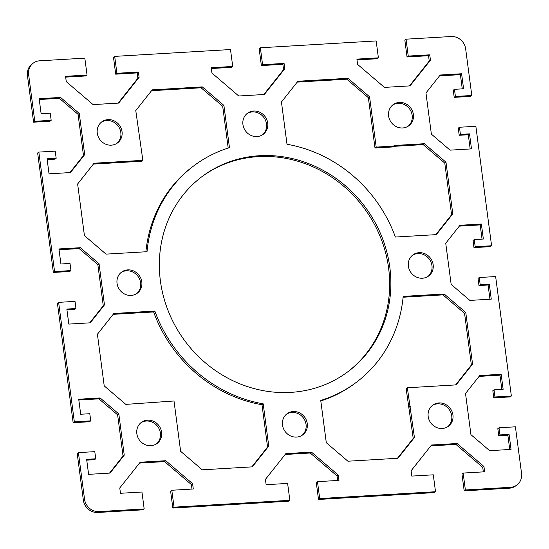 <?xml version="1.0" encoding="UTF-8"?>
<svg xmlns="http://www.w3.org/2000/svg" width="549" height="549" viewBox="0 0 549 549"><rect width="100%" height="100%" fill="white"/><g stroke="black" fill="none" stroke-linecap="round" stroke-linejoin="round"><path stroke-width="0.82" d="M259.526 155.724A121.816 112.298 -126.6 0 1 381.445 235.809A121.816 112.298 -126.6 0 1 347.695 371.879A121.816 112.298 -126.6 0 1 290.682 392.384A121.816 112.298 -126.6 0 1 168.763 312.299A121.816 112.298 -126.6 0 1 202.506 176.229A121.816 112.298 -126.6 0 1 259.526 155.724M347.092 372.325A121.816 112.298 53.4 0 0 380.086 236.324A121.816 112.298 53.4 0 0 258.318 156.616A121.816 112.298 53.4 0 0 201.908 176.675M147.53 420.143A13.149 12.119 -126.6 0 1 160.692 428.79A13.149 12.119 -126.6 0 1 157.048 443.475A13.149 12.119 -126.6 0 1 150.893 445.685A13.149 12.119 -126.6 0 1 137.737 437.045A13.149 12.119 -126.6 0 1 141.381 422.359A13.149 12.119 -126.6 0 1 147.53 420.143M156.431 443.901A13.149 12.119 53.4 0 0 159.327 429.311A13.149 12.119 53.4 0 0 146.329 421.035A13.149 12.119 53.4 0 0 140.791 422.826M399.308 102.416A13.149 12.119 -126.6 0 1 412.471 111.063A13.149 12.119 -126.6 0 1 408.827 125.748A13.149 12.119 -126.6 0 1 402.671 127.965A13.149 12.119 -126.6 0 1 389.509 119.318A13.149 12.119 -126.6 0 1 393.153 104.633A13.149 12.119 -126.6 0 1 399.308 102.416M408.209 126.174A13.149 12.119 53.4 0 0 411.105 111.584A13.149 12.119 53.4 0 0 398.107 103.315A13.149 12.119 53.4 0 0 392.569 105.099M127.752 269.882A13.149 12.119 -126.6 0 1 140.908 278.528A13.149 12.119 -126.6 0 1 137.264 293.214A13.149 12.119 -126.6 0 1 131.115 295.424A13.149 12.119 -126.6 0 1 117.953 286.784A13.149 12.119 -126.6 0 1 121.597 272.098A13.149 12.119 -126.6 0 1 127.752 269.882M136.653 293.64A13.149 12.119 53.4 0 0 139.549 279.05A13.149 12.119 53.4 0 0 126.545 270.774A13.149 12.119 53.4 0 0 121.006 272.565M107.968 119.62A13.149 12.119 -126.6 0 1 121.13 128.267A13.149 12.119 -126.6 0 1 117.486 142.953A13.149 12.119 -126.6 0 1 111.33 145.162A13.149 12.119 -126.6 0 1 98.168 136.523A13.149 12.119 -126.6 0 1 101.812 121.837A13.149 12.119 -126.6 0 1 107.968 119.62M116.868 143.378A13.149 12.119 53.4 0 0 119.764 128.789A13.149 12.119 53.4 0 0 106.767 120.512A13.149 12.119 53.4 0 0 101.229 122.303M293.2 411.544A13.149 12.119 -126.6 0 1 306.363 420.184A13.149 12.119 -126.6 0 1 302.719 434.877A13.149 12.119 -126.6 0 1 296.563 437.086A13.149 12.119 -126.6 0 1 283.408 428.44A13.149 12.119 -126.6 0 1 287.052 413.754A13.149 12.119 -126.6 0 1 293.2 411.544M302.101 435.302A13.149 12.119 53.4 0 0 304.997 420.706A13.149 12.119 53.4 0 0 291.999 412.436A13.149 12.119 53.4 0 0 286.461 414.221M253.638 111.022A13.149 12.119 -126.6 0 1 266.8 119.661A13.149 12.119 -126.6 0 1 263.156 134.354A13.149 12.119 -126.6 0 1 257.001 136.564A13.149 12.119 -126.6 0 1 243.838 127.924A13.149 12.119 -126.6 0 1 247.482 113.231A13.149 12.119 -126.6 0 1 253.638 111.022M262.539 134.78A13.149 12.119 53.4 0 0 265.435 120.183A13.149 12.119 53.4 0 0 252.437 111.914A13.149 12.119 53.4 0 0 246.899 113.698M438.871 402.939A13.149 12.119 -126.6 0 1 452.033 411.585A13.149 12.119 -126.6 0 1 448.389 426.271A13.149 12.119 -126.6 0 1 442.233 428.488A13.149 12.119 -126.6 0 1 429.078 419.841A13.149 12.119 -126.6 0 1 432.722 405.155A13.149 12.119 -126.6 0 1 438.871 402.939M447.771 426.697A13.149 12.119 53.4 0 0 450.674 412.107A13.149 12.119 53.4 0 0 437.67 403.838A13.149 12.119 53.4 0 0 432.132 405.622M419.093 252.677A13.149 12.119 -126.6 0 1 432.248 261.324A13.149 12.119 -126.6 0 1 428.611 276.01A13.149 12.119 -126.6 0 1 422.456 278.226A13.149 12.119 -126.6 0 1 409.293 269.58A13.149 12.119 -126.6 0 1 412.937 254.894A13.149 12.119 -126.6 0 1 419.093 252.677M427.994 276.435A13.149 12.119 53.4 0 0 430.89 261.846A13.149 12.119 53.4 0 0 417.885 253.576A13.149 12.119 53.4 0 0 412.347 255.36M509.335 488.191A13.533 12.476 53.4 0 0 515.669 485.913L516.87 485.021A13.533 12.476 -126.6 0 1 510.536 487.299L465.374 489.962L464.173 490.854L509.335 488.191L510.536 487.299M409.506 85.919L429.236 61.021L428.536 55.71L407.049 56.979L404.826 40.07L406.034 39.178L451.189 36.515A13.533 12.476 -126.6 0 1 465.662 48.909L471.797 95.492L455.409 96.459L454.469 89.322L463.576 88.78L461.599 73.758L440.188 75.021L425.955 92.973L431.377 134.141L450.077 150.152L471.488 148.889L469.512 133.86L460.405 134.395L459.465 127.258L475.853 126.291L491.581 245.753L475.194 246.721L474.254 239.584L483.353 239.041L481.377 224.019L459.966 225.282L445.74 243.234L451.161 284.403L469.862 300.413L491.273 299.15L489.289 284.121L480.19 284.656L479.25 277.519L495.637 276.552L511.359 396.014L494.972 396.982L494.031 389.838L503.138 389.303L501.162 374.281L479.751 375.543L465.525 393.496L470.939 434.664L489.639 450.674L511.05 449.411L509.074 434.383L499.967 434.918L499.027 427.781L515.415 426.813L521.55 473.396A13.533 12.476 -126.6 0 1 516.87 485.021M406.034 39.178L408.257 56.08L429.743 54.818L430.443 60.129L410.028 85.884L384.437 87.394L357.605 64.425L356.905 59.114L378.391 57.844L376.168 40.942L260.356 47.777L262.587 64.686L284.073 63.416L284.773 68.728L264.357 94.49L238.767 96L211.935 73.031L211.235 67.719L232.721 66.45L230.498 49.54L114.686 56.382L116.916 73.285L138.403 72.015L139.103 77.327L118.687 103.088L93.09 104.598L66.264 81.629L65.564 76.318L87.051 75.048L84.827 58.146L39.665 60.809A13.533 12.476 -126.6 0 0 33.331 63.087L32.13 63.979A13.533 12.476 53.4 0 0 27.45 75.604L33.585 122.187L34.786 121.295L28.651 74.712A13.533 12.476 -126.6 0 1 33.331 63.087M34.786 121.295L51.174 120.327L50.234 113.19L41.127 113.725L39.151 98.696L60.562 97.434L79.262 113.444L84.683 154.612L70.45 172.564L49.039 173.827L47.063 158.805L56.17 158.263L55.229 151.126L38.842 152.094L37.641 152.986L53.363 272.448L54.571 271.556L38.842 152.094M54.571 271.556L70.958 270.588L70.018 263.451L60.912 263.987L58.935 248.958L80.346 247.695L99.046 263.705L104.461 304.873L90.235 322.826L68.824 324.088L66.848 309.066L75.954 308.524L75.014 301.387L58.626 302.355L57.419 303.247L73.147 422.709L74.348 421.817L58.626 302.355M74.348 421.817L90.736 420.85L89.796 413.713L80.696 414.248L78.713 399.219L100.124 397.956L118.824 413.967L124.246 455.135L110.02 473.087L88.609 474.35L86.632 459.328L95.732 458.786L94.792 451.649L78.404 452.616L77.203 453.508L83.338 500.091A13.533 12.476 53.4 0 0 97.811 512.485L142.966 509.822L144.174 508.93L99.012 511.593A13.533 12.476 -126.6 0 1 84.539 499.199L78.404 452.616M144.174 508.93L141.951 492.021L120.464 493.29L119.764 487.979L140.173 462.224L165.771 460.707L192.596 483.683L193.296 488.994L171.81 490.257L174.033 507.166L172.832 508.058L288.644 501.223L289.845 500.324L174.033 507.166M289.845 500.324L287.621 483.422L266.135 484.692L265.435 479.38L285.844 453.618L311.441 452.108L338.266 475.077L338.966 480.389L317.48 481.658L319.703 498.561L318.502 499.46L434.314 492.618L435.515 491.726L319.703 498.561M435.515 491.726L433.291 474.823L411.805 476.093L411.105 470.781L431.514 445.019L457.111 443.51L483.937 466.478L484.637 471.79L463.15 473.06L465.374 489.962M395.369 237.044A135.349 124.774 53.4 0 0 287.01 144.27L281.445 101.997L297.887 81.245L347.963 78.294L369.573 96.796L376.195 147.111L393.695 146.075L394.155 145.499L424.377 143.714L445.987 162.223L452.788 213.87L436.345 234.629L395.369 237.044M320.733 400.441A135.349 124.774 53.4 0 0 355.759 382.749A135.349 124.774 53.4 0 0 403.179 296.398L444.162 293.976L465.772 312.484L472.572 364.131L456.13 384.89L407.351 387.766L414.433 437.505L397.984 458.257L347.915 461.215L326.298 442.707L320.733 400.441M229.468 147.667A135.349 124.774 53.4 0 0 194.442 165.359A135.349 124.774 53.4 0 0 147.022 251.71L106.046 254.125L84.429 235.624L77.629 183.97L94.078 163.218L142.857 160.342L135.775 110.603L152.217 89.851L202.293 86.893L223.903 105.401L229.468 147.667M154.839 311.063A135.349 124.774 53.4 0 0 263.197 403.838L268.756 446.104L252.314 466.856L202.245 469.814L180.628 451.312L174.006 400.996L125.831 404.387L104.214 385.885L97.413 334.231L113.863 313.479L154.839 311.063L153.631 311.956L113.176 314.344M464.173 490.854L461.949 473.952L463.15 473.06M483.326 471.866L482.736 467.371L455.91 444.402L430.835 445.884M318.502 499.46L316.279 482.55L317.48 481.658M337.656 480.471L337.065 475.969L310.233 453L285.164 454.483M172.832 508.058L170.609 491.156L171.81 490.257M191.985 489.07L191.395 484.575L164.563 461.606L139.494 463.082M95.732 458.786L94.531 459.678L86.735 460.144M109.498 473.121L123.045 456.027L117.623 414.859L98.923 398.849L78.823 400.036M90.736 420.85L89.535 421.742L73.147 422.709M75.954 308.524L74.746 309.416L66.957 309.883M89.713 322.86L103.26 305.766L97.839 264.597L79.138 248.587L59.038 249.774M70.958 270.588L69.75 271.481L53.363 272.448M56.17 158.263L54.969 159.162L47.173 159.622M69.936 172.599L83.475 155.504L78.061 114.336L59.361 98.326L39.26 99.513M51.174 120.327L49.973 121.219L33.585 122.187M87.051 75.048L85.85 75.94L65.674 77.135M118.165 103.116L137.895 78.219L137.195 72.907L115.709 74.177L113.485 57.274L114.686 56.382M232.721 66.45L231.52 67.342L211.344 68.529M263.836 94.517L283.565 69.62L282.865 64.308L261.379 65.578L259.155 48.676L260.356 47.777M378.391 57.844L377.19 58.743L357.015 59.93M471.797 95.492L470.596 96.384L454.208 97.351L453.268 90.214L454.469 89.322M462.265 88.856L460.391 74.65L439.502 75.879M470.177 148.964L468.304 134.752L459.204 135.287L458.264 128.15L459.465 127.258M491.581 245.753L490.374 246.645L473.986 247.613L473.046 240.476L474.254 239.584M482.043 239.117L480.176 224.912L459.287 226.14M489.962 299.226L488.088 285.013L478.982 285.549L478.042 278.412L479.25 277.519M511.359 396.014L510.158 396.906L493.771 397.874L492.83 390.737L494.031 389.838M501.827 389.378L499.961 375.173L479.064 376.401M509.74 449.487L507.873 435.275L498.767 435.81L497.826 428.673L499.027 427.781M393.695 146.075L392.494 146.974L374.994 148.004L368.372 97.688L346.755 79.186L297.208 82.11M435.824 234.656L451.587 214.769L444.786 163.115L423.169 144.613L393.297 146.377M455.608 384.918L471.371 365.03L464.571 313.376L442.954 294.875L403.103 297.222M355.759 382.749L354.558 383.641A135.349 124.774 -126.6 0 1 320.801 400.935M397.462 458.291L413.225 438.397L406.143 388.658L407.351 387.766M142.857 160.342L141.649 161.234L93.392 164.082M145.897 251.778A135.349 124.774 -126.6 0 1 193.241 166.251L194.442 165.359M228.199 148.065L222.702 106.293L201.085 87.785L151.538 90.709M251.792 466.89L267.555 447.003L261.99 404.73A135.349 124.774 -126.6 0 1 153.631 311.956M374.994 148.004L376.195 147.111M409.726 405.821L408.525 406.713M223.903 105.401L222.702 106.293M202.293 86.893L201.085 87.785M424.377 143.714L423.169 144.613M452.788 213.87L451.587 214.769M445.987 162.223L444.786 163.115M414.433 437.505L413.225 438.397M410.323 406.329L409.122 407.221M369.573 96.796L368.372 97.688M347.963 78.294L346.755 79.186M465.772 312.484L464.571 313.376M444.162 293.976L442.954 294.875M472.572 364.131L471.371 365.03M156.506 402.026L155.703 402.623M268.756 446.104L267.555 447.003M263.197 403.838L261.99 404.73M430.443 60.129L429.236 61.021M429.743 54.818L428.536 55.71M408.257 56.08L407.049 56.979M284.773 68.728L283.565 69.62M284.073 63.416L282.865 64.308M262.587 64.686L261.379 65.578M139.103 77.327L137.895 78.219M138.403 72.015L137.195 72.907M116.916 73.285L115.709 74.177M483.937 466.478L482.736 467.371M457.111 443.51L455.91 444.402M311.441 452.108L310.233 453M338.266 475.077L337.065 475.969M192.596 483.683L191.395 484.575M165.771 460.707L164.563 461.606M469.512 133.86L468.304 134.752M460.405 134.395L459.204 135.287M455.409 96.459L454.208 97.351M461.599 73.758L460.391 74.65M489.289 284.121L488.088 285.013M480.19 284.656L478.982 285.549M475.194 246.721L473.986 247.613M481.377 224.019L480.176 224.912M509.074 434.383L507.873 435.275M499.967 434.918L498.767 435.81M494.972 396.982L493.771 397.874M501.162 374.281L499.961 375.173M60.562 97.434L59.361 98.326M84.683 154.612L83.475 155.504M79.262 113.444L78.061 114.336M80.346 247.695L79.138 248.587M104.461 304.873L103.26 305.766M99.046 263.705L97.839 264.597M100.124 397.956L98.923 398.849M124.246 455.135L123.045 456.027M118.824 413.967L117.623 414.859M97.811 512.485L99.012 511.593M84.539 499.199L83.338 500.091M27.45 75.604L28.651 74.712"/></g></svg>
